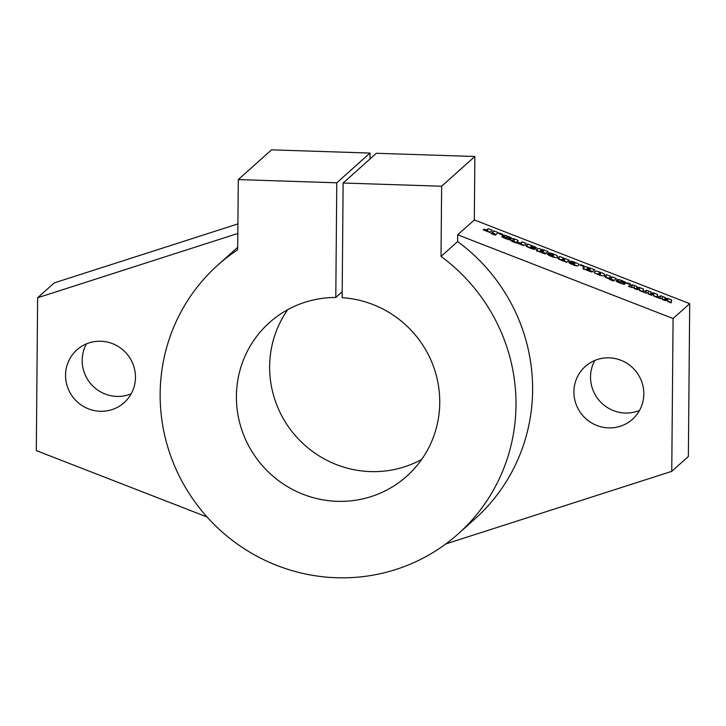 <?xml version="1.0" encoding="UTF-8"?>
<svg xmlns="http://www.w3.org/2000/svg" width="726" height="726" viewBox="0 0 726 726"><rect width="100%" height="100%" fill="white"/><g stroke="black" fill="none" stroke-linecap="round" stroke-linejoin="round"><path stroke-width="1.09" d="M594.83 360.45A35.411 34.576 -131.8 0 0 590.537 376.858A35.411 34.576 -131.8 0 0 639.533 410.417M573.921 391.722A35.411 34.576 -131.8 0 0 594.648 424.529A35.411 34.576 -131.8 0 0 632.482 419.256A35.411 34.576 -131.8 0 0 643.817 394.009A35.411 34.576 -131.8 0 0 623.09 361.203A35.411 34.576 -131.8 0 0 585.256 366.467A35.411 34.576 -131.8 0 0 573.921 391.722M86.467 343.843A35.411 34.576 -131.8 0 0 82.183 360.25A35.411 34.576 -131.8 0 0 131.17 393.81M65.558 375.115A35.411 34.576 -131.8 0 0 86.294 407.921A35.411 34.576 -131.8 0 0 124.128 402.649A35.411 34.576 -131.8 0 0 135.463 377.402A35.411 34.576 -131.8 0 0 114.726 344.596A35.411 34.576 -131.8 0 0 76.902 349.859A35.411 34.576 -131.8 0 0 65.558 375.115M287.714 309.684A103.028 100.578 -131.8 0 0 269.636 366.376A103.028 100.578 -131.8 0 0 319.848 456.364A103.028 100.578 -131.8 0 0 421.67 459.431M369.97 159.012L370.024 153.068L336.782 182.807L335.784 297.478A103.028 100.578 -131.8 0 0 269.382 322.643A103.028 100.578 -131.8 0 0 236.404 396.106A103.028 100.578 -131.8 0 0 296.716 491.547A103.028 100.578 -131.8 0 0 406.76 476.211A103.028 100.578 -131.8 0 0 439.747 402.748A103.028 100.578 -131.8 0 0 342.137 297.687L343.135 183.016L376.377 153.277L474.868 156.498L441.635 186.228L343.135 183.016M335.784 297.478L342.191 291.752M370.024 153.068L271.524 149.855L238.291 179.585L237.674 249.771A180.293 176.019 -131.8 0 0 217.864 265.054A180.293 176.019 -131.8 0 0 160.147 393.619A180.293 176.019 -131.8 0 0 265.698 560.635A180.293 176.019 -131.8 0 0 458.278 533.801A180.293 176.019 -131.8 0 0 515.995 405.244A180.293 176.019 -131.8 0 0 441.018 256.414L441.635 186.228M445.864 543.91L671.75 471.355L673.084 318.523L689.7 303.649L474.314 219.933L457.698 234.797L457.643 241.549A180.293 176.019 48.2 0 1 532.612 390.37A180.293 176.019 48.2 0 1 474.895 518.936L458.278 533.801M457.643 241.549L441.018 256.414M613.416 281.089L607.272 278.094C604.939 277.096 604.204 276.479 605.076 276.234L606.709 274.764L610.829 276.37L609.141 277.876L609.504 278.43L610.493 278.43L612.2 276.896L616.31 278.503L613.416 281.089M609.141 277.876L609.377 278.775M591.98 272.105L585.21 269.518C583.169 268.638 582.506 268.085 583.241 267.858L584.239 266.959C584.276 266.424 585.428 266.551 587.715 267.34L594.712 269.664L591.98 272.105M572.687 264.645C569.447 263.347 568.213 262.467 568.966 262.022L572.887 263.547L572.968 264.237L574.928 263.22L569.474 261.56C569.747 260.87 571.616 261.16 575.092 262.431C578.359 263.738 579.584 264.618 578.776 265.063L578.105 265.662C577.651 266.179 575.845 265.843 572.687 264.645M572.614 263.783L572.805 264.691M574.202 265.199L574.928 263.22L574.493 262.721M551.333 256.351C548.094 255.044 546.85 254.164 547.613 253.719L551.533 255.243L551.615 255.933L553.575 254.926L548.121 253.265C548.393 252.566 550.263 252.857 553.729 254.127C557.005 255.443 558.23 256.314 557.423 256.759L556.751 257.358C556.288 257.884 554.482 257.539 551.333 256.351M551.261 255.479L551.451 256.387M552.849 256.895L553.575 254.926L553.139 254.427M495.277 235.17L490.967 233.491L495.277 235.17M506.666 238.972L506.902 238.346L502.746 235.269C503.227 234.816 504.915 235.151 507.819 236.286C510.95 237.484 512.247 238.319 511.739 238.8L506.802 236.676L510.759 239.671C510.251 240.088 508.581 239.743 505.741 238.627C502.846 237.529 501.575 236.74 501.911 236.268L506.975 238.246L506.703 238.99M505.641 237.711L505.859 238.672M508.191 237.565L507.846 236.821M506.802 236.676L506.485 237.819M512.937 241.767L513.772 239.489L512.492 238.627L514.607 238.972C517.656 240.106 518.727 240.832 517.81 241.159L516.603 242.239L517.384 242.538L517.012 242.874L515.85 242.911L511.739 241.304L512.111 240.968L510.741 240.442L512.492 240.633L513.908 239.308L512.983 241.785M545.353 253.982L538.583 251.387C536.532 250.506 535.879 249.953 536.614 249.726L537.612 248.836C537.648 248.301 538.801 248.428 541.088 249.218L548.085 251.541L545.353 253.982M666.178 298.549L667.103 298.241L671.713 300.029L671.133 302.869L667.702 301.535L667.929 299.829L665.606 300.718L662.176 299.384L662.638 297.778L660.215 298.622L653.591 296.054L653.827 294.348L651.494 295.237L648.064 293.903L648.536 292.288L646.104 293.141L639.488 290.572L639.715 288.866L637.392 289.756L633.961 288.422L634.424 286.806L632.001 287.659L628.426 286.271L632.627 284.837L637.029 286.552L636.775 287.977L638.889 287.278L643.499 289.066L642.982 291.598L646.73 290.327L651.14 292.034L650.886 293.458L653.001 292.76L657.602 294.547L657.094 297.079L660.832 295.809L665.243 297.524L664.989 298.94L666.178 298.549L665.415 300.646M673.084 318.523L457.698 234.797M630.032 284.574L626.901 283.358L627.482 282.841L630.613 284.057L630.032 284.574M489.905 232.429L483.217 229.87L484.06 229.107C486.229 229.924 487.291 230.06 487.246 229.525L488.181 228.69L492.292 230.296L489.905 232.429M531.523 247.748L535.343 249.109C534.808 249.572 533.002 249.218 529.935 248.029C526.141 246.459 525.016 245.497 526.559 245.143L527.757 244.081L534.218 246.541C536.16 247.339 536.895 247.865 536.423 248.138L530.162 247.203L531.523 247.748L531.241 248.51M526.014 245.796L526.559 245.143L526.178 246.187M530.162 247.203L530.407 248.21M523.8 245.606L517.103 243.047L517.956 242.284C520.125 243.092 521.186 243.237 521.141 242.702L522.076 241.867L526.187 243.464L523.8 245.606M501.902 234.77L498.771 233.554L499.343 233.037L502.483 234.253L501.902 234.77M495.785 234.716L491.475 233.037L493.862 230.904L498.172 232.574L495.785 234.716M566.707 262.277L560.018 259.726C557.867 258.792 557.205 258.211 558.022 257.984L559.692 256.487L563.803 258.093L562.151 259.572L562.351 260.108L564.982 258.547L569.093 260.144L566.707 262.277M562.151 259.572L562.242 260.407M583.214 266.378L580.074 265.153L580.655 264.636L583.786 265.861L583.214 266.378M598.351 274.619C595.093 273.339 593.768 272.45 594.394 271.96L594.975 271.442C595.256 270.762 597.144 271.07 600.629 272.359C604.041 273.693 605.312 274.582 604.459 275.027L603.851 275.571C603.46 276.161 601.627 275.853 598.351 274.619M616.011 281.016L616.274 280.545L620.004 281.987L621.202 282.65L620.93 283.385L621.12 282.741L616.973 279.673C617.445 279.211 619.142 279.555 622.046 280.681C625.168 281.888 626.474 282.723 625.957 283.194L621.029 281.071L624.977 284.075C624.478 284.492 622.808 284.138 619.968 283.022C617.073 281.924 615.793 281.134 616.138 280.672L615.984 280.862M619.859 282.115L620.086 283.067M622.409 281.96L622.064 281.216M621.029 281.071L620.712 282.214M336.782 182.807L238.291 179.585M237.819 233.473L37.634 297.76L36.3 450.601L207.055 516.976M217.864 265.054L234.48 250.189A180.293 176.019 48.2 0 1 237.701 247.385M474.314 219.933L474.868 156.498M671.75 471.355L688.366 456.491L689.7 303.649M237.901 223.917L54.25 282.895L37.634 297.76M627.246 283.494L627.482 282.841M659.489 298.341L660.832 295.809M659.97 298.177L660.751 298.486M662.266 299.076L664.372 299.892L665.243 297.524M664.499 300.292L664.989 298.94M666.296 300.455L667.103 298.241M667.748 301.199L670.842 302.406L671.713 300.029M631.275 287.378L632.627 284.837M631.756 287.215L632.537 287.514M634.052 288.104L636.158 288.93L637.029 286.552M636.285 289.32L636.775 287.977M638.081 289.493L638.889 287.278M639.533 290.237L642.628 291.444L643.499 289.066M645.378 292.859L646.73 290.327M645.859 292.696L646.639 292.995M648.155 293.585L650.269 294.411L651.14 292.034M650.387 294.81L650.886 293.458M652.184 294.974L653.001 292.76M653.636 295.718L656.731 296.925L657.602 294.547M483.716 230.051L484.06 229.107M487.037 231.313L488.181 228.69M487.309 231.068L490.177 232.184M536.741 251.214C536.777 250.679 537.93 250.806 540.217 251.586L541.088 249.218M542.349 252.675L543.411 250.443M542.54 252.811L543.965 249.944M543.093 252.312L545.97 253.428M541.787 250.388L540.752 251.305L541.006 251.813L542.921 250.869L541.787 250.388M542.231 252.766L542.631 250.343M541.65 252.539L541.932 251.759M540.906 252.094L540.752 251.305M531.396 248.564L531.777 247.521M526.74 246.577L527.757 244.081M526.885 246.45L529.944 247.639M533.683 248.002L534.218 246.541M531.223 246.25L530.733 246.695L532.566 246.813L531.223 246.25M532.285 247.584L532.149 246.268M512.184 241.477L512.492 240.633M513.237 241.141L516.504 242.502M517.611 243.219L517.956 242.284M520.932 244.49L522.076 241.867M521.204 244.245L524.072 245.361M501.857 236.694L502.056 236.141M507.655 236.749L507.819 236.286M508.354 239.535L508.89 238.083M499.107 233.681L499.343 233.037M492.718 233.518L493.862 230.904M492.99 233.273L496.058 234.471M553.548 254.645L553.729 254.127M553.003 256.559L555.308 257.567M558.575 259.082L559.692 256.487M558.82 258.864L561.851 260.044M563.839 261.16L564.982 258.547M564.111 260.924L566.979 262.041M574.901 262.939L575.092 262.431M574.357 264.863L576.671 265.861M580.419 265.289L580.655 264.636M583.368 269.337C583.405 268.801 584.566 268.929 586.844 269.709L587.715 267.34M588.986 270.798L590.038 268.566M589.167 270.934L590.592 268.066M589.73 270.444L592.597 271.551M588.414 268.511L587.388 269.428L587.633 269.936L589.557 269.001L588.414 268.511M588.859 270.889L589.267 268.466M588.278 270.662L588.559 269.89M587.534 270.217L587.388 269.428M595.828 273.53L598.106 274.129M600.466 272.831L600.629 272.359M600.039 274.845L602.326 275.826M599.431 272.74L598.324 273.729L598.614 274.201L600.574 273.212L599.431 272.74M599.857 275.172L600.266 272.74M599.213 274.945L599.495 274.183M598.451 274.664L598.324 273.729M609.686 279.637L609.958 278.911M605.62 277.341L606.709 274.764M605.847 277.141L608.896 278.33M610.003 279.764L610.493 278.43M610.548 279.973L612.2 276.896M611.328 279.274L614.196 280.39M616.075 281.089L616.274 280.545M621.873 281.144L622.046 280.681M622.581 283.939L623.108 282.478M637.201 289.683L637.963 287.587M651.304 295.164L652.075 293.068M486.647 231.158L487.246 229.525M536.959 250.624L537.612 248.836M513.745 241.341L514.607 238.972M520.542 244.335L521.141 242.702M552.177 256.659L552.441 255.933M563.049 260.861L563.367 259.99M573.531 264.963L573.794 264.237M583.586 268.756L584.239 266.959M594.503 272.713L594.975 271.442M543.075 250.688L542.213 253.065M540.58 251.514L540.407 251.976M530.053 247.348L529.817 247.983M532.684 246.659L532.34 247.602M505.514 237.865L505.305 238.455M506.73 236.767L506.367 237.747M551.17 255.597L550.952 256.196M553.639 254.835L552.767 257.213M561.933 259.835L561.761 260.298M572.533 263.901L572.306 264.5M574.992 263.139L574.121 265.507M589.712 268.811L588.84 271.188M587.207 269.636L587.035 270.099M600.692 273.067L599.821 275.444M598.188 273.893L597.979 274.473M608.996 278.058L608.787 278.612M619.741 282.269L619.523 282.85M620.957 281.162L620.594 282.151"/></g></svg>
